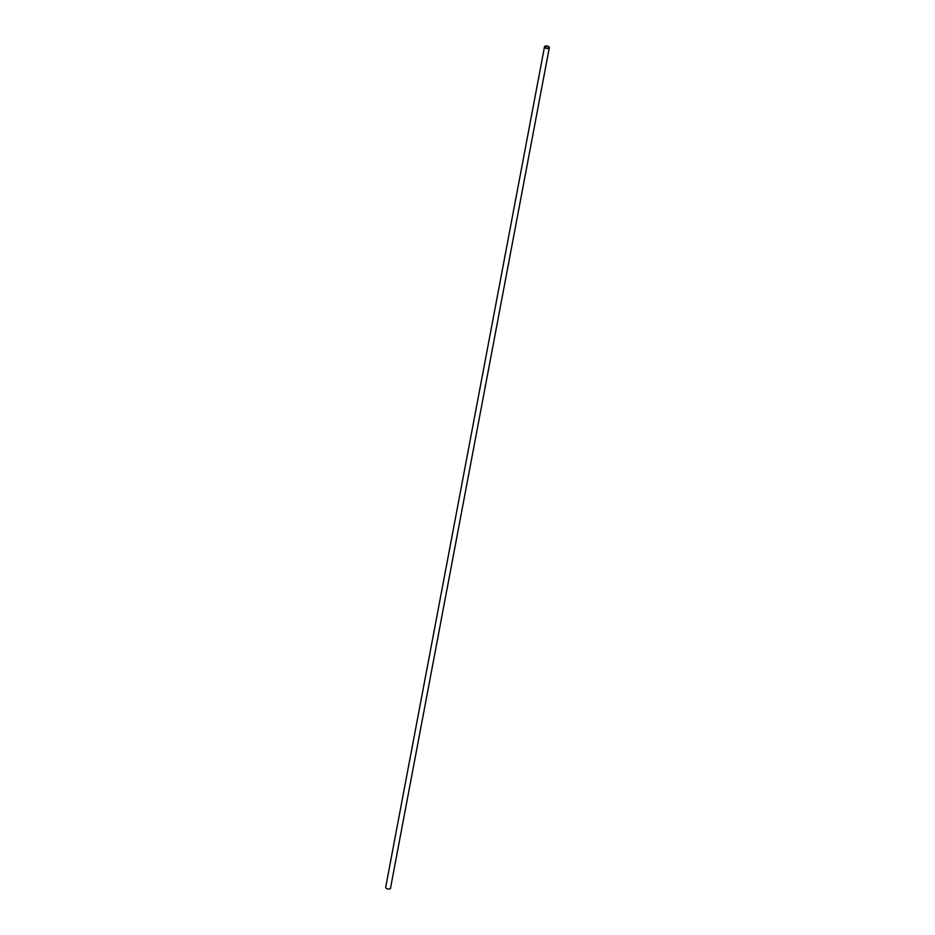 <?xml version="1.0" encoding="UTF-8"?>
<svg xmlns="http://www.w3.org/2000/svg" width="935" height="935" viewBox="0 0 935 935"><rect width="100%" height="100%" fill="white"/><g stroke="black" fill="none" stroke-linecap="round" stroke-linejoin="round"><path stroke-width="1.4" d="M544.509 46.75L385.676 887.338A2.454 1.192 10.7 0 0 386.026 888.145A2.454 1.192 10.7 0 0 388.644 889.056A2.454 1.192 10.7 0 0 390.491 888.25L549.324 47.662A2.454 1.192 -169.3 0 1 547.478 48.468A2.454 1.192 -169.3 0 1 544.86 47.556A2.454 1.192 -169.3 0 1 544.509 46.75A2.454 1.192 -169.3 0 1 546.356 45.944A2.454 1.192 -169.3 0 1 548.974 46.855A2.454 1.192 -169.3 0 1 549.324 47.662M548.588 46.925A1.999 0.982 10.7 0 0 546.461 46.177A1.999 0.982 10.7 0 0 544.953 46.832A1.999 0.982 10.7 0 0 545.245 47.486A1.999 0.982 10.7 0 0 547.372 48.234A1.999 0.982 10.7 0 0 548.88 47.58A1.999 0.982 10.7 0 0 548.588 46.925"/></g></svg>
